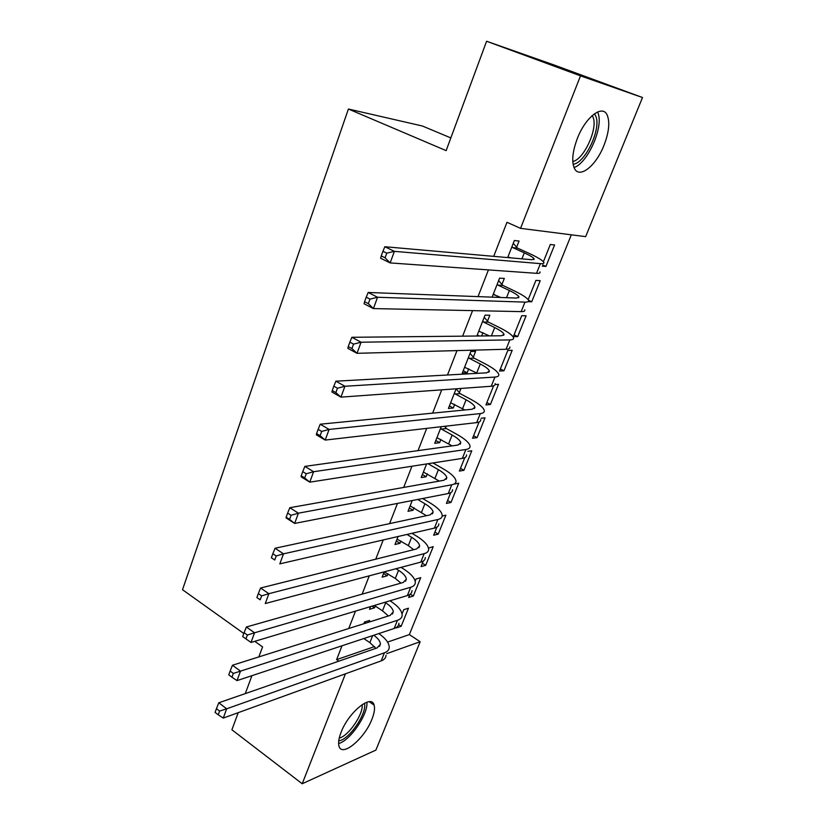 <?xml version="1.0" encoding="UTF-8"?>
<svg xmlns="http://www.w3.org/2000/svg" width="825" height="825" viewBox="0 0 825 825"><rect width="100%" height="100%" fill="white"/><g stroke="black" fill="none" stroke-linecap="round" stroke-linejoin="round"><path stroke-width="1.24" d="M341.096 732.26C348.614 712.13 371.735 693.536 374.127 705.148C375.055 708.52 374.313 713.223 371.92 719.266C364.547 738.829 341.591 757.835 338.962 745.996C338.095 742.717 338.807 738.138 341.096 732.26M577.387 138.373C585.513 117.047 602.57 104.043 607.19 115.087C610.057 122.224 608.984 132.299 603.982 145.334C595.908 166.207 578.995 179.417 574.241 168.001C571.519 161.123 572.56 151.243 577.387 138.373M387.575 642.097L409.355 634.59L571.323 234.816M409.355 634.59L420.162 641.726L375.891 750.1L302.208 783.75L345.427 673.829M450.842 137.919L422.39 126.008L348.397 109.024L182.5 589.71L243.808 633.497M348.397 109.024L446.139 150.624L486.595 41.25L554.06 64.979L642.5 97.525L585.657 236.641L520.554 228.35L580.501 75.848L642.5 97.525M410.293 594.103L413.335 596.052L420.729 577.675L416.078 578.995L415.171 581.254M413.335 596.052L408.674 597.465L409.901 594.402M370.569 606.602L369.507 609.314L374.591 607.767L375.262 606.055M434.899 532.115L438.24 534.136L445.861 515.192L442.2 515.996M438.24 534.136L433.641 535.239L436.879 527.165M398.104 536.498L394.969 544.5L399.991 543.293L400.898 540.994M460.484 468.363L463.918 470.312L471.776 450.78L467.919 451.358M463.918 470.312L459.381 471.085L464.774 457.669M426.608 463.949L421.245 477.582L426.205 476.747L427.36 473.808M486.863 402.61L490.401 404.487L498.506 384.337L495.072 384.574M490.401 404.487L485.935 404.91L493.608 385.801M460.123 393.628L455.266 394.01L466.084 399.805C471.467 402.744 474.416 405.209 474.942 407.22L472.23 409.241L320.213 424.215L329.113 429.423L480.305 413.583C483.202 413.253 484.533 412.242 484.285 410.572C483.491 407.529 479.026 403.807 470.91 399.382L460.123 393.628L456.132 388.792L448.398 408.468L453.276 408.004L454.699 404.405M460.989 388.441L459.319 392.659M526.092 315.769L521.74 315.697L513.346 336.621L517.729 336.569L526.092 315.769M487.503 321.121L489.833 315.212L485.059 315.14L476.86 336.022M482.955 332.671L481.656 335.971M542.737 264.98L545.933 266.444L554.575 244.963L550.316 244.499L543.397 261.742M545.933 266.444L542.262 266.145M516.646 247.149L519.059 241.034L514.377 240.508L507.674 257.586M342.014 645.789L336.61 659.639L374.54 646.583M520.554 228.35L506.983 222.296L493.711 256.348M488.431 269.909L478.026 296.618M472.57 310.623L462.619 336.167M456.998 350.594L447.49 374.993M441.715 389.843L432.64 413.139M426.7 428.381L418.038 450.615M411.953 466.228L403.693 487.431M397.475 503.415L389.596 523.617M383.243 539.942L375.746 559.175M369.26 575.84L362.134 594.134M355.513 611.108L348.738 628.506M501.951 284.45L504.323 278.438L499.589 278.138L492.123 297.155M497.444 295.897L496.877 297.33M528.495 300.259L531.712 301.785L540.22 280.655L535.91 280.387L528.165 299.681M531.712 301.785L528.093 301.661M473.302 357.184L475.592 351.378L470.776 351.512L462.309 373.044L467.156 372.787L468.703 368.837M512.191 350.326L507.798 350.45L499.537 371.033L503.951 370.796L512.191 350.326M441.241 426.7L434.713 443.314L439.632 442.654L440.911 439.395M446.139 426.133L445.582 427.556M473.571 435.734L477.056 437.652L485.038 417.821L481.212 418.244M477.056 437.652L472.56 438.261L479.067 422.039M412.232 500.538L408.004 511.314L412.995 510.283L414.016 507.674M447.593 500.476L450.986 502.466L458.721 483.233L454.833 483.955M450.986 502.466L446.418 503.415L450.708 492.7M384.223 571.849L382.13 577.16L387.183 575.788L387.977 573.788M422.39 563.269L425.7 565.331L433.197 546.676L428.495 548.058M425.7 565.331L421.059 566.589L423.277 561.052M368.94 622.122L369.6 620.431L364.506 622.029L363.835 623.731M357.153 640.767L362.257 639.066M398.661 624.68L401.156 626.319L408.447 608.211L403.765 609.685L402.064 613.924M401.156 626.319L396.464 627.877L396.732 627.206M386.708 653.658L420.162 641.726M238.229 712.666L231.907 729.774L302.208 783.75M486.595 41.25L580.501 75.848M336.61 659.639L338.827 661.176M258.854 656.906L262.567 646.893L254.77 641.324M245.283 693.608L251.914 675.685M477.273 334.971L479.294 335.992M514.088 334.764L517.729 336.569M463.227 370.734L467.156 372.787M500.373 368.95L503.951 370.796M449.408 405.91L453.276 408.004M435.817 440.509L439.632 442.654M422.441 474.55L426.205 476.747M409.282 508.056L412.995 510.283M396.33 541.035L399.991 543.293M383.573 573.488L387.183 575.788M372.106 606.138L374.591 607.767M507.87 257.06L510.84 257.864M512.81 247.613L524.298 252.862C530.021 255.502 533.301 257.493 534.136 258.844L531.816 259.72L384.832 246.727L394.391 251.357L540.396 263.639C543.18 263.856 544.314 263.423 543.799 262.329C542.53 260.288 537.57 257.287 528.938 253.306L517.492 248.098L512.81 247.613L511.954 246.665M510.005 257.483L507.705 257.483M513.263 243.354L517.492 248.098M386.77 253.151L382.944 251.295L381.253 255.925L385.079 257.792L386.77 253.151L394.391 251.357L390.153 262.917L536.518 273.323C539.303 273.508 540.458 273.023 539.962 271.889M385.079 257.792L390.153 262.917L380.634 258.256L381.253 255.925M382.944 251.295L384.832 246.727M493.206 294.412L500.734 297.474M498.052 285.151L509.376 290.534C515.006 293.257 518.203 295.371 518.956 296.897L516.533 298.073L368.177 292.473L377.561 297.258L524.978 302.115C527.794 302.177 528.98 301.589 528.536 300.341C527.392 298.042 522.565 294.845 514.058 290.751L502.786 285.398L498.052 285.151L497.217 284.192M494.66 294.546L493.154 294.525M498.62 280.634L502.786 285.398M369.992 299.114L366.228 297.186L364.578 301.723L368.332 303.652L369.992 299.114L377.561 297.258L373.416 308.581L521.163 311.623C523.988 311.654 525.185 311.035 524.762 309.746M368.332 303.652L373.416 308.581L364.062 303.765L364.578 301.723M366.228 297.186L368.177 292.473M478.778 331.134L489.38 335.888M483.553 322.049L494.701 327.577C500.249 330.371 503.363 332.609 504.034 334.3L501.507 335.765L351.863 337.291L361.082 342.22L509.829 339.91C512.676 339.848 513.913 339.116 513.532 337.714C512.511 335.156 507.808 331.784 499.434 327.577L488.328 322.08L483.553 322.049L482.728 321.08M484.213 317.285L488.328 322.08M353.554 344.128L349.862 342.148L348.253 346.593L351.935 348.573L353.554 344.128L361.082 342.22L357.008 353.317L506.086 349.264C508.932 349.161 510.18 348.387 509.829 346.954M351.935 348.573L357.008 353.317L347.83 348.346L348.253 346.593M349.862 342.148L351.863 337.291M594.536 113.706L596.155 117.047C600.775 130.608 584.574 163.628 573.107 164.227M572.787 161.483C583.471 159.71 597.527 130.102 593.35 117.954L592.288 115.479M574.025 167.506C587.225 163.463 603.188 128.525 598.342 113.943L597.62 111.953M338.601 743.542C350.089 740.788 368.342 714.017 366.888 702.178M364.464 703.22C367.362 713.12 348.923 740.149 338.735 740.809M339.23 738.107C348.511 736.086 363.505 714.11 362.165 704.602M464.588 367.249L477.345 373.343M469.291 358.328L480.274 363.99C485.739 366.857 488.771 369.218 489.369 371.064L486.75 372.817L335.878 381.191L344.933 386.265L494.938 377.066C497.815 376.86 499.094 375.994 498.785 374.447C497.877 371.652 493.298 368.094 485.048 363.784L474.107 358.153L469.291 358.328L468.476 357.359M470.054 353.337L474.107 358.153M337.456 388.224L333.836 386.183L332.248 390.534L335.868 392.587L337.456 388.224L344.933 386.265L340.942 397.134L491.257 386.255C494.134 386.017 495.433 385.11 495.144 383.543M335.868 392.587L340.942 397.134L331.928 392.03L332.248 390.534M333.836 386.183L335.878 381.191M450.646 402.755L464.857 409.973M455.266 394.01L454.462 393.04M321.688 431.434L318.13 429.34L316.573 433.599L320.131 435.703L321.688 431.434L329.113 429.423L325.205 440.076L476.685 422.617C479.593 422.256 480.934 421.214 480.707 419.502M320.131 435.703L325.205 440.076L316.346 434.837L316.573 433.599M318.13 429.34L320.213 424.215M436.92 437.693L452.121 445.871M441.468 429.103L452.131 435.022C457.432 438.023 460.309 440.612 460.762 442.767L457.957 445.057L304.858 466.383L313.603 471.714L465.908 449.491C468.847 449.027 470.219 447.892 470.033 446.088C469.343 442.819 464.991 438.931 456.988 434.414L446.366 428.526L441.468 429.103L440.674 428.134M444.572 426.319L446.366 428.526M306.23 473.777L302.734 471.632L301.207 475.808L304.703 477.964L306.23 473.777L313.603 471.714L309.777 482.161L462.351 458.37C465.29 457.885 466.672 456.72 466.507 454.874M304.703 477.964L309.777 482.161L301.073 476.788L301.207 475.808M302.734 471.632L304.858 466.383M423.421 472.065L439.282 481.099M428.041 463.722L438.405 469.673C443.623 472.735 446.428 475.427 446.82 477.727L443.933 480.263L289.812 507.715L298.403 513.181L451.76 484.791C454.719 484.213 456.132 482.955 456.008 481.016C455.421 477.531 451.192 473.478 443.303 468.868L432.981 462.949M291.07 515.285L287.636 513.088L286.141 517.182L289.575 519.389L291.07 515.285L298.403 513.181L294.649 523.421L448.264 493.525C451.223 492.917 452.647 491.628 452.543 489.658M289.575 519.389L294.649 523.421L286.089 517.925L286.141 517.182M287.636 513.088L289.812 507.715M410.138 505.88L426.442 515.697M417.698 499.476L424.906 503.755C430.052 506.88 432.785 509.675 433.104 512.119L430.134 514.903L275.055 548.254L283.501 553.833L437.848 519.513C440.828 518.812 442.282 517.43 442.221 515.367C441.736 511.665 437.611 507.468 429.835 502.765L422.658 498.506M276.22 555.978L272.838 553.73L271.373 557.752L274.746 560L276.22 555.978L283.501 553.833L279.819 563.867L434.404 528.103C437.394 527.371 438.859 525.968 438.807 523.875M274.746 560L271.373 557.752M272.838 553.73L275.055 548.254M397.062 539.148L408.334 545.593L413.655 549.687M406.983 534.445L411.613 537.292C416.687 540.478 419.347 543.366 419.605 545.944L416.553 548.965L260.576 588.008L268.878 593.691L424.163 553.658C427.164 552.853 428.66 551.347 428.649 549.172C428.268 545.263 424.246 540.911 416.594 536.116L411.974 533.29M261.649 595.877L258.328 593.587L256.895 597.537L260.215 599.827L261.649 595.877L268.878 593.691L265.268 603.539L420.781 562.114C423.782 561.268 425.287 559.742 425.298 557.535M260.215 599.827L256.895 597.537M258.328 593.587L260.576 588.008M384.202 571.89L395.309 578.459L400.96 583.11M396.031 568.703L398.547 570.292C403.538 573.53 406.137 576.51 406.323 579.232L403.198 582.481L246.376 627L254.543 632.796L410.695 587.256C413.727 586.327 415.264 584.719 415.305 582.419C415.016 578.315 411.097 573.818 403.549 568.941L401.043 567.363M247.366 635.023L244.097 632.682L242.694 636.56L245.953 638.89L247.366 635.023L254.543 632.796L251.006 642.448L407.364 595.567C410.396 594.619 411.943 592.979 411.995 590.648M251.006 642.448L245.953 638.89M244.097 632.682L246.376 627M374.354 605.467L382.491 610.809L388.369 615.986M384.945 602.291L385.677 602.766C390.607 606.066 393.133 609.139 393.267 611.975L390.06 615.45L232.454 665.249L240.487 671.148L397.454 620.297C400.507 619.266 402.074 617.554 402.167 615.141C401.971 610.84 398.155 606.21 390.72 601.25L389.988 600.775M233.351 673.417L230.134 671.045L228.752 674.84L231.959 677.212L233.351 673.417L240.487 671.148L237.012 680.625L394.175 628.475C397.227 627.423 398.815 625.68 398.918 623.236M237.012 680.625L231.959 677.212M230.134 671.045L232.454 665.249M363.815 638.55L369.878 642.644L375.901 648.316M364.918 621.895L365.805 623.112M373.766 635.25C378.149 638.447 380.366 641.427 380.407 644.212L377.138 647.893L218.79 702.787L226.679 708.788L384.419 652.812C387.492 651.688 389.101 649.863 389.245 647.347C389.163 643.046 385.698 638.457 378.83 633.569M219.594 711.078L216.439 708.675L215.078 712.398L218.233 714.811L219.594 711.078L226.679 708.788L223.276 718.08L381.202 660.866C384.275 659.711 385.883 657.855 386.038 655.308M223.276 718.08L218.233 714.811M216.439 708.675L218.79 702.787M524.298 252.862L521.926 258.844M540.396 263.639L536.518 273.323M509.376 290.534L506.529 297.691M524.978 302.115L521.163 311.623M494.701 327.577L491.411 335.868M509.829 339.91L506.086 349.264M480.274 363.99L476.706 373.003M494.938 377.066L491.257 386.255M466.084 399.805L462.577 408.664M480.305 413.583L476.685 422.617M452.131 435.022L448.676 443.737M465.908 449.491L462.351 458.37M438.405 469.673L435.012 478.242M451.76 484.791L448.264 493.525M424.906 503.755L421.565 512.191M437.848 519.513L434.404 528.103M411.613 537.292L408.334 545.593M424.163 553.658L420.781 562.114M398.547 570.292L395.309 578.459M410.695 587.256L407.364 595.567M385.677 602.766L382.491 610.809M397.454 620.297L394.175 628.475M372.663 635.611L369.878 642.644M384.419 652.812L381.202 660.866M374.127 705.148L369.229 701.704M534.136 258.844L533.827 259.617M518.956 296.897L518.585 297.825M504.034 334.3L503.611 335.373M591.886 115.84L592.649 116.129M489.369 371.064L488.885 372.281M474.942 407.22L474.406 408.571M460.762 442.767L460.175 444.252M446.82 477.727L446.17 479.346M433.104 512.119L432.403 513.851M419.605 545.944L418.863 547.8M406.323 579.232L405.539 581.202M393.267 611.975L392.432 614.058M380.407 644.212L379.531 646.398"/></g></svg>
